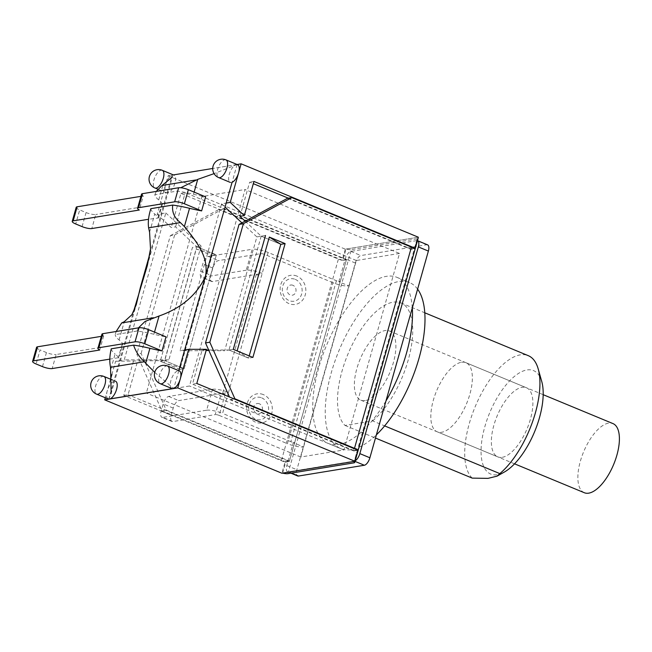 <?xml version="1.0" encoding="UTF-8"?>
<svg xmlns="http://www.w3.org/2000/svg" width="652" height="652" viewBox="0 0 652 652"><rect width="100%" height="100%" fill="white"/><g stroke="black" fill="none" stroke-linecap="round" stroke-linejoin="round"><path stroke-width="0.49" stroke-dasharray="3.26 2.44" d="M237.116 164.5L232.071 182.315A9.576 4.165 112.5 0 1 230.27 182.397A9.576 4.165 112.5 0 1 229.634 173.13A9.576 4.165 112.5 0 1 236.472 164.589A9.576 4.165 112.5 0 1 237.597 164.703M108.248 398.975A9.576 4.165 112.5 0 1 107.246 390.89A9.576 4.165 112.5 0 1 114.45 381.167A9.576 4.165 112.5 0 1 115.583 381.281L112.527 380.01M109.381 399.081A9.576 4.165 112.5 0 1 108.762 399.105L133.318 312.308M149.993 253.392L172.136 175.127L173.408 174.915L168.11 175.779L165.575 184.736A9.576 4.165 112.5 0 1 172.788 175.021A9.576 4.165 112.5 0 1 173.913 175.127A9.576 4.165 112.5 0 1 174.1 185.567A9.576 4.165 112.5 0 1 166.586 192.821A9.576 4.165 112.5 0 1 165.575 184.736L157.197 214.369L165.82 212.951L124.255 359.855L115.624 361.265L111.965 374.215M171.941 388.543A9.576 4.165 112.5 0 1 171.305 379.277A9.576 4.165 112.5 0 1 178.135 370.743A9.576 4.165 112.5 0 1 179.267 370.849M178.778 370.646L173.742 388.462A9.576 4.165 112.5 0 1 173.065 388.657M237.092 164.491L212.723 168.477L237.092 164.491M110.555 379.195L105.306 397.753M184.63 349.961L180.034 350.719L221.598 203.823L226.195 203.065M164.092 362.862L160.253 361.273L192.462 247.45L196.774 246.741L216.382 254.867L184.174 368.69L164.092 362.862L196.301 249.04L216.382 254.867L184.174 368.69L164.565 360.564L168.884 359.863L124.255 359.855M115.624 361.265L164.565 360.564L196.774 246.741L192.462 247.45L160.253 361.273L179.862 369.391L212.071 255.568L196.301 249.04M237.124 350.906L248.575 358.144L228.974 350.018L208.656 350.018M249.211 355.91L248.575 358.144L249.211 355.91M245.128 221.142L261.183 236.195L265.494 235.494L261.183 236.195L280.784 244.321L261.183 236.195L256.872 236.904L224.663 350.727L180.034 350.719M221.598 203.823L225.062 207.075M241.908 222.87L256.872 236.904M206.252 350.018L202.136 350.018L206.456 349.309M261.183 236.195L228.974 350.018L233.286 349.317L224.663 350.727M288.314 198.167L410.907 248.942L353.743 450.964L192.479 384.167L202.136 350.018M239.977 216.309L249.643 182.152L253.318 183.677M196.79 383.466L192.479 384.167M253.954 181.443L249.643 182.152M413.963 248.445L410.907 248.942M353.743 450.964L358.054 450.255M165.82 212.951L201.093 246.04L196.774 246.741L175.575 226.855L171.256 227.556L157.197 214.369M201.093 246.04L168.884 359.863M133.424 361.265L123.758 395.422L285.022 462.211L281.908 473.238M123.758 395.422L128.069 394.713L137.735 360.564M180.922 193.408L185.233 192.699L346.505 259.488L342.186 260.197L180.922 193.408L171.256 227.556M175.575 226.855L185.233 192.699M160.253 361.273L164.565 360.564L160.253 361.273M285.022 462.211L289.333 461.51L128.069 394.713M289.333 461.51L346.505 259.488M418.339 237.214L345.307 249.17L342.186 260.197M399.489 253.441L356.359 260.507L300.751 457.011L343.881 449.945L399.489 253.441L245.087 189.496L189.479 386L146.35 393.058L201.957 196.554L245.087 189.496M356.359 260.507L201.957 196.554M343.881 449.945L189.479 386M300.751 457.011L146.35 393.058M168.11 175.779L345.307 249.17M282.626 473.116L285.861 461.681A7.368 1.728 15.8 0 1 281.468 460.279L161.867 410.744L136.798 354.175L141.109 353.465L166.178 410.035L289.455 461.094L346.383 259.903L223.106 208.844L218.795 209.553L338.396 259.088A7.368 1.728 -164.2 0 0 342.789 260.49L346.025 249.056A7.368 1.728 -164.2 0 0 351.355 249.602L287.948 473.662M346.383 259.903L342.789 260.49M223.106 208.844L174.646 234.956L170.335 235.665L136.798 354.175M170.335 235.665L218.795 209.553M289.455 461.094L285.861 461.681M357.443 450.002L354.215 461.396M357.369 449.97L353.857 450.548L410.784 249.357L414.379 248.771M346.025 249.056L417.622 237.328L414.501 248.355M166.178 410.035L161.867 410.744M353.791 462.879L417.198 238.819A7.368 1.728 -164.2 0 0 418.152 238.29M418.128 237.964A7.368 1.728 -164.2 0 0 417.622 237.328M287.508 198.298L410.784 249.357M417.198 238.819L351.355 249.602M234.092 398.918L230.58 399.489L229.48 397.003M353.857 450.548L230.58 399.489M228.974 350.018L248.575 358.144L252.894 357.435M179.862 369.391L184.174 368.69L164.565 360.564M196.774 246.741L216.382 254.867L212.071 255.568M141.109 353.465L174.646 234.956M138.469 327.85L137.067 331.029A44.197 10.367 15.8 0 1 153.896 334.256A60.677 14.23 -164.2 0 0 165.991 336.856M137.067 331.029L115.208 334.606L116.137 331.501M110.913 368.885L115.119 354.012A60.677 14.23 15.8 0 1 118.884 357.972L122.861 343.922A60.677 14.23 -164.2 0 0 119.104 339.953A44.197 10.367 15.8 0 1 115.208 334.606M122.861 343.922L56.162 354.509L52.184 368.567M42.47 366.62L46.447 352.561A7.368 1.728 -164.2 0 0 56.162 354.509M46.447 352.561L40.074 349.92L36.096 363.979M36.577 347.329A7.368 1.728 -164.2 0 0 40.074 349.92M101.924 334.207A7.368 1.728 -164.2 0 0 103.668 335.967L101.321 336.35M103.668 335.967L99.691 350.026M141.541 194.198A7.368 1.728 -164.2 0 0 143.285 195.967L139.308 210.017M150.848 208.656A44.197 10.367 -164.2 0 0 154.744 214.003A60.677 14.23 15.8 0 1 158.501 217.972L148.517 219.276M76.194 207.32A7.368 1.728 -164.2 0 0 79.691 209.92L75.713 223.97M82.087 226.611L86.064 212.552L79.691 209.92M86.064 212.552A7.368 1.728 -164.2 0 0 95.779 214.508L91.802 228.559M157.931 217.735L161.908 203.677L95.779 214.508M143.285 195.967L140.938 196.35M118.884 357.972L118.314 357.736L122.291 343.685M118.314 357.736L109.805 359.13M158.501 217.972L162.487 203.913L161.908 203.677M108.737 399.187L111.158 393.384L136.244 304.745M119.104 339.953L124.263 321.713M111.247 348.804A44.197 10.367 -164.2 0 0 115.119 354.012M153.896 334.256L154.508 332.104M149.577 232.242L154.744 214.003M147.303 265.674L172.381 177.034L172.136 175.127M162.487 203.913A60.677 14.23 -164.2 0 0 158.721 199.944L162.927 185.078M158.721 199.944A44.197 10.367 15.8 0 1 154.842 194.744L177.189 191.085A44.197 10.367 15.8 0 1 193.514 194.247L194.125 192.095M154.842 194.744L156.276 191.411M193.514 194.247A60.677 14.23 -164.2 0 0 205.608 196.855M237.116 164.483L214.068 173.628M154.711 372.382L173.717 388.551M472.219 478.12A67.767 29.495 112.5 0 1 477.329 401.787A67.767 29.495 112.5 0 1 528.25 355.65M541.755 381.55A55.982 24.368 -67.5 0 0 497.924 396.473A55.982 24.368 -67.5 0 0 487.256 471.771A55.982 24.368 -67.5 0 0 504.249 472.105M372.626 420.923A67.767 29.495 -67.5 0 0 409.562 354.892A67.767 29.495 -67.5 0 0 401.053 302.968A67.767 29.495 -67.5 0 0 350.132 349.105A67.767 29.495 -67.5 0 0 345.014 425.438L372.626 420.923L384.639 425.895M345.014 425.438L375.47 438.054M502.219 457.321A37.417 16.284 -67.5 0 0 528.919 423.955A37.417 16.284 -67.5 0 0 526.441 387.753A37.417 16.284 -67.5 0 0 497.077 416.09A37.417 16.284 -67.5 0 0 497.802 456.889A37.417 16.284 -67.5 0 0 502.219 457.321M365.218 400.581A37.417 16.284 112.5 0 1 360.8 400.149A37.417 16.284 112.5 0 1 360.075 359.35A37.417 16.284 112.5 0 1 389.44 331.004A37.417 16.284 112.5 0 1 391.917 367.215A37.417 16.284 112.5 0 1 365.218 400.581M417.606 289.146A89.862 39.112 -67.5 0 0 409.505 282.552A89.862 39.112 -67.5 0 0 338.983 350.613A89.862 39.112 -67.5 0 0 340.735 448.609A89.862 39.112 -67.5 0 0 351.33 449.636A89.862 39.112 -67.5 0 0 376.375 434.851M412.3 307.891A89.862 39.112 -67.5 0 0 397.011 277.377A89.862 39.112 -67.5 0 0 326.481 345.438A89.862 39.112 -67.5 0 0 328.233 443.425A89.862 39.112 -67.5 0 0 338.836 444.46A89.862 39.112 -67.5 0 0 385.968 400.956M296.888 276.089A14.735 12.804 80.7 0 0 280.425 292.365A14.735 12.804 80.7 0 0 301.648 301.159A14.735 12.804 80.7 0 0 296.888 276.089M263.351 394.599A14.735 12.804 80.7 0 0 246.888 410.874A14.735 12.804 80.7 0 0 268.119 419.668A14.735 12.804 80.7 0 0 263.351 394.599M246.252 270.205L202.405 277.385A7.368 3.203 112.5 0 1 201.541 277.304A7.368 3.203 112.5 0 1 200.767 271.085L202.788 263.921A7.368 3.203 112.5 0 1 208.338 256.44L252.177 249.26L246.252 270.205A12.078 2.836 15.8 0 1 262.194 273.408L256.301 274.37L258.754 275.388A2.95 0.693 -164.2 0 0 254.867 274.606L260.792 253.661L218.387 260.604A7.368 3.203 -67.5 0 0 212.837 268.078L210.816 275.25A7.368 3.203 -67.5 0 0 211.59 281.468A7.368 3.203 -67.5 0 0 212.454 281.55L254.867 274.606M336.383 280.727L290.833 441.681A2.95 0.693 15.8 0 0 294.72 442.463L293.286 442.692L303.335 446.856A12.078 2.836 15.8 0 1 287.393 443.662L332.936 282.707A12.078 2.836 -164.2 0 0 348.877 285.902L338.828 281.745L340.271 281.509A2.95 0.693 15.8 0 1 336.383 280.727L268.127 252.463A12.078 2.836 -164.2 0 0 252.177 249.26M332.936 282.707L264.679 254.443L258.754 275.388M260.792 253.661A2.95 0.693 15.8 0 1 264.679 254.443M162.788 417.394A7.368 3.203 112.5 0 1 161.924 417.313A7.368 3.203 112.5 0 1 161.15 411.094L163.171 403.922A7.368 3.203 112.5 0 1 168.713 396.449L212.56 389.268L206.635 410.214L162.788 417.394L172.837 421.559L215.25 414.615L221.175 393.661L178.762 400.605A7.368 3.203 -67.5 0 0 173.22 408.087L171.191 415.251A7.368 3.203 -67.5 0 0 171.973 421.469A7.368 3.203 -67.5 0 0 172.837 421.559M355.201 460.76A7.368 3.203 112.5 0 1 354.297 461.094L288.453 471.869A7.368 3.203 112.5 0 1 287.589 471.787A7.368 3.203 112.5 0 1 286.815 465.569L293.286 442.692M338.828 281.745L345.299 258.868A7.368 3.203 112.5 0 1 350.849 251.387L416.685 240.612A7.368 3.203 112.5 0 1 417.484 240.661M256.301 274.37L222.609 393.433L225.062 394.444L219.137 415.389L287.393 443.662M219.137 415.389A2.95 0.693 -164.2 0 0 215.25 414.615M225.062 394.444A2.95 0.693 -164.2 0 0 221.175 393.661M206.635 410.214A12.078 2.836 15.8 0 1 222.577 413.409L228.51 392.463A12.078 2.836 -164.2 0 0 212.56 389.268M222.609 393.433L228.51 392.463L268.127 252.463M290.833 441.681L222.577 413.409M427.606 244.859A7.368 3.203 -67.5 0 0 426.734 244.769L360.898 255.551A7.368 3.203 -67.5 0 0 355.348 263.033L296.864 469.733A7.368 3.203 -67.5 0 0 297.638 475.952M461.494 362.251A37.417 16.284 112.5 0 1 465.903 362.675A37.417 16.284 112.5 0 1 466.636 403.482A37.417 16.284 112.5 0 1 437.264 431.82A37.417 16.284 112.5 0 1 434.786 395.617A37.417 16.284 112.5 0 1 461.494 362.251M584.314 492.725A37.417 16.284 112.5 0 1 581.837 456.514A37.417 16.284 112.5 0 1 608.536 423.148A37.417 16.284 112.5 0 1 612.953 423.58M225.959 159.879A9.576 4.165 -67.5 0 0 224.826 159.773A9.576 4.165 -67.5 0 0 217.996 168.306A9.576 4.165 -67.5 0 0 218.632 177.572M103.937 376.457A9.576 4.165 -67.5 0 0 102.812 376.351A9.576 4.165 -67.5 0 0 95.974 384.884A9.576 4.165 -67.5 0 0 96.61 394.15M162.275 170.311A9.576 4.165 -67.5 0 0 161.142 170.196A9.576 4.165 -67.5 0 0 154.312 178.738A9.576 4.165 -67.5 0 0 154.948 188.004M167.621 366.033A9.576 4.165 -67.5 0 0 166.496 365.919A9.576 4.165 -67.5 0 0 159.659 374.46A9.576 4.165 -67.5 0 0 160.294 383.726M281.468 460.279L338.396 259.088M292.911 285.291A5.151 4.474 80.7 0 0 287.157 290.979A5.151 4.474 80.7 0 0 294.574 294.052A5.151 4.474 80.7 0 0 292.911 285.291M295.234 279.358A11.377 9.886 -99.3 0 1 298.909 298.706A11.377 9.886 -99.3 0 1 282.528 291.925A11.377 9.886 -99.3 0 1 295.234 279.358M259.374 403.8A5.151 4.474 80.7 0 0 253.628 409.489A5.151 4.474 80.7 0 0 261.044 412.561A5.151 4.474 80.7 0 0 259.374 403.8M261.697 397.867A11.377 9.886 -99.3 0 1 265.372 417.215A11.377 9.886 -99.3 0 1 248.991 410.434A11.377 9.886 -99.3 0 1 261.697 397.867M200.767 271.085L210.816 275.25M212.454 281.55L202.405 277.385M208.338 256.44L218.387 260.604M212.837 268.078L202.788 263.921M161.15 411.094L171.191 415.251M173.22 408.087L163.171 403.922M168.713 396.449L178.762 400.605M294.72 442.463L340.271 281.509M355.348 263.033L345.299 258.868M286.815 465.569L296.864 469.733M426.734 244.769L416.685 240.612M354.297 461.094L355.022 461.388M350.849 251.387L360.898 255.551M291.411 473.099L288.453 471.869M166.586 192.821L157.678 189.129M360.8 400.149L497.802 456.889M389.44 331.004L526.441 387.753M401.053 302.968L424.786 312.797M328.233 443.425L340.735 448.609M397.011 277.377L409.505 282.552M211.59 281.468L201.541 277.304M171.973 421.469L161.924 417.313M287.589 471.787L290.939 473.173M543.181 394.68L465.903 362.675M514.542 463.825L437.264 431.82"/><path stroke-width="0.98" d="M225.959 159.879A9.576 9.576 0 0 0 212.78 167.629A9.576 9.576 0 0 0 218.632 177.572A9.576 4.165 -67.5 0 0 226.146 170.319A9.576 4.165 -67.5 0 0 225.959 159.879L237.597 164.703A9.576 4.165 112.5 0 1 238.608 172.78A9.576 4.165 112.5 0 1 232.071 182.315L205.413 276.513C196.871 294.957 181.419 308.127 159.055 316.016L145.046 321.436L138.469 327.85M167.621 366.033A9.576 9.576 0 0 0 154.451 373.775A9.576 9.576 0 0 0 160.294 383.726A9.576 4.165 -67.5 0 0 167.808 376.473A9.576 4.165 -67.5 0 0 167.621 366.033L179.267 370.849A9.576 4.165 112.5 0 1 180.27 378.934A9.576 4.165 112.5 0 1 173.742 388.462L108.762 399.105A9.576 4.165 112.5 0 1 108.248 398.975L96.61 394.15A9.576 4.165 -67.5 0 0 104.124 386.897A9.576 4.165 -67.5 0 0 103.937 376.457A9.576 9.576 0 0 0 90.758 384.207A9.576 9.576 0 0 0 96.61 394.15M115.583 381.281A9.576 4.165 112.5 0 1 116.211 390.548A9.576 4.165 112.5 0 1 109.381 399.081L173.065 388.657A9.576 4.165 112.5 0 1 171.941 388.543L160.294 383.726M226.195 203.065L230.221 202.413L241.142 163.823L237.116 164.5M105.306 397.753L104.711 399.847L109.381 399.081M173.065 388.657L177.735 387.891L188.656 349.309L184.63 349.961M111.965 374.215L110.555 379.195M212.723 168.477L173.408 174.915L212.723 168.477M280.784 244.321L269.333 237.083L237.124 350.906L233.286 349.317L265.494 235.494L233.286 349.317L252.894 357.435L285.103 243.612L280.784 244.321L249.211 355.91L280.784 244.321M269.333 237.083L285.103 243.612M230.221 202.413L244.288 215.6L239.977 216.309L245.128 221.142M225.062 207.075L241.908 222.87M208.656 350.018L206.252 350.018M104.711 399.847L281.908 473.238L354.933 461.282L358.054 450.255L196.79 383.466L206.456 349.309L188.656 349.309M253.318 183.677L288.314 198.167M244.288 215.6L253.954 181.443L415.218 248.241L413.963 248.445M415.218 248.241L418.339 237.214L241.142 163.823M177.735 387.891L354.933 461.282M287.948 473.662A7.368 1.728 15.8 0 1 282.626 473.116L354.215 461.396A7.368 1.728 15.8 0 1 354.753 462.349A7.368 1.728 15.8 0 1 353.791 462.879L287.948 473.662M229.48 397.003L205.519 342.928L209.83 342.218L234.891 398.788L354.492 448.315A7.368 1.728 15.8 0 1 357.451 449.962L357.443 450.002M414.501 248.355L414.379 248.771A7.368 1.728 -164.2 0 0 411.428 247.132L291.827 197.597L243.367 223.709L239.048 224.418L287.508 198.298L291.827 197.597M354.753 462.349L418.152 238.29A7.368 1.728 -164.2 0 0 418.128 237.964M209.83 342.218L243.367 223.709M234.891 398.788L234.092 398.918M239.048 224.418L205.519 342.928M135.029 341.819A7.368 1.728 15.8 0 1 144.752 343.767L148.729 329.708A7.368 1.728 -164.2 0 0 139.006 327.76L135.029 341.819L98.908 347.728L102.886 333.677L139.006 327.76M144.752 343.767L162.014 350.915L165.991 336.856L148.729 329.708M37.539 346.799A7.368 1.728 -164.2 0 0 36.577 347.329L32.6 361.387A7.368 1.728 15.8 0 1 33.562 360.849L37.539 346.799L101.321 336.35M102.886 333.677A7.368 1.728 -164.2 0 0 101.924 334.207L97.947 348.266A7.368 1.728 15.8 0 1 98.908 347.728M33.562 360.849L99.691 350.026A7.368 1.728 15.8 0 1 97.947 348.266M148.517 219.276L91.802 228.559A7.368 1.728 15.8 0 1 82.087 226.611L75.713 223.97A7.368 1.728 15.8 0 1 72.217 221.378A7.368 1.728 15.8 0 1 73.179 220.849L139.308 210.017A7.368 1.728 15.8 0 1 137.564 208.257A7.368 1.728 15.8 0 1 138.526 207.727L142.503 193.668A7.368 1.728 -164.2 0 0 141.541 194.198L137.564 208.257M142.503 193.668L178.624 187.752L174.646 201.81L138.526 207.727M133.318 312.308L147.303 265.674L150.506 248.885L149.577 232.242L148.615 227.817C147.817 222.299 148.558 215.91 150.848 208.656L172.707 205.078C171.835 212.104 174.402 217.947 180.392 222.609L184.377 226.546L189.536 208.306A44.197 10.367 -164.2 0 0 172.707 205.078M201.631 210.906L184.369 203.758L188.346 189.699L205.608 196.855L201.631 210.906A60.677 14.23 15.8 0 1 189.536 208.306M174.646 201.81A7.368 1.728 15.8 0 1 184.369 203.758M109.805 359.13L52.184 368.567A7.368 1.728 15.8 0 1 42.47 366.62L36.096 363.979A7.368 1.728 15.8 0 1 32.6 361.387M140.938 196.35L77.156 206.79A7.368 1.728 -164.2 0 0 76.194 207.32L72.217 221.378M188.346 189.699A7.368 1.728 -164.2 0 0 178.624 187.752M111.158 393.384L110.53 367.312C109.357 361.754 109.601 355.584 111.247 348.804L133.595 345.144C135.632 351.322 139.21 356.864 144.328 361.778L145.714 363.18L149.919 348.315A44.197 10.367 -164.2 0 0 133.595 345.144M116.137 331.501L121.696 322.944L124.263 321.713L131.883 314.712L136.244 304.745L140.441 287.157L149.993 253.392M154.508 332.104L159.055 316.016M156.276 191.411L161.973 185.518L172.381 177.034M194.125 192.095L197.719 179.381L181.02 187.613M178.778 370.646L205.413 276.513C209.08 257.964 198.021 243.294 184.377 226.546M214.068 173.628L197.719 179.381M145.714 363.18L154.711 372.382M162.014 350.915A60.677 14.23 15.8 0 1 149.919 348.315M424.786 312.797L528.25 355.65A67.767 29.495 112.5 0 1 538.193 368.91A67.767 29.495 112.5 0 1 499.823 473.605L497.028 476.156L487.981 478.372L472.219 478.12L375.47 438.054M497.028 476.156L504.249 472.105A55.982 24.368 -67.5 0 0 534.632 431.64A55.982 24.368 -67.5 0 0 541.755 381.55L538.193 368.91M384.639 425.895L499.823 473.605M376.375 434.851A89.862 39.112 -67.5 0 0 418.967 358.396A89.862 39.112 -67.5 0 0 417.606 289.146M385.968 400.956A89.862 39.112 -67.5 0 0 412.3 307.891M417.484 240.661A7.368 3.203 112.5 0 1 417.557 240.694A7.368 3.203 112.5 0 1 418.331 246.912L359.839 453.613A7.368 3.203 112.5 0 1 355.201 460.76M290.939 473.173L297.638 475.952A7.368 3.203 -67.5 0 0 298.502 476.033L364.346 465.251A7.368 3.203 -67.5 0 0 369.888 457.777L428.38 251.069A7.368 3.203 -67.5 0 0 427.606 244.859L417.557 240.694M543.181 394.68L612.953 423.58A37.417 16.284 112.5 0 1 613.679 464.387A37.417 16.284 112.5 0 1 584.314 492.725L514.542 463.825M154.948 188.004A9.576 4.165 -67.5 0 0 162.462 180.751A9.576 4.165 -67.5 0 0 162.275 170.311A9.576 9.576 0 0 0 149.096 178.053A9.576 9.576 0 0 0 154.948 188.004L157.678 189.129M411.428 247.132L354.492 448.315M73.179 220.849L77.156 206.79M110.53 367.312L144.328 361.778M161.973 185.518L195.771 179.985M180.392 222.609L148.615 227.817M153.481 317.736L121.696 322.944M418.331 246.912L428.38 251.069M369.888 457.777L359.839 453.613M355.022 461.388L364.346 465.251M298.502 476.033L291.411 473.099M230.27 182.397L218.632 177.572M112.527 380.01L103.937 376.457M173.913 175.127L162.275 170.311"/></g></svg>

